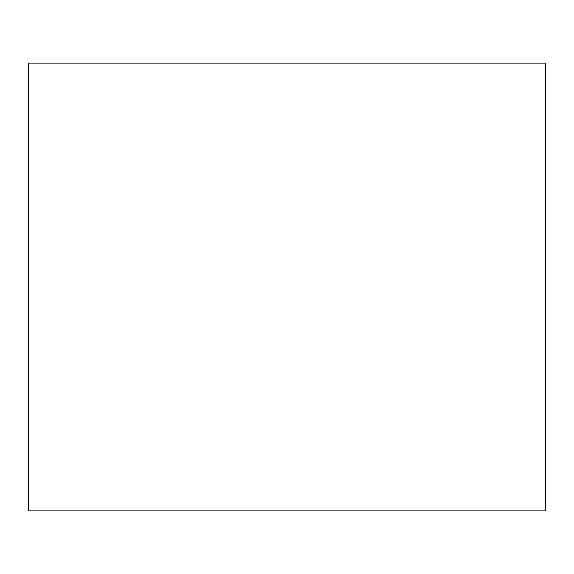 <?xml version="1.0" encoding="UTF-8"?>
<svg xmlns="http://www.w3.org/2000/svg" width="574" height="574" viewBox="0 0 574 574"><rect width="100%" height="100%" fill="white"/><g stroke="black" fill="none" stroke-linecap="round" stroke-linejoin="round"><path stroke-width="0.86" d="M545.3 164.121L545.3 409.879M545.3 63.09L545.3 510.91L28.7 510.91L28.7 63.09L545.3 63.09"/></g></svg>
